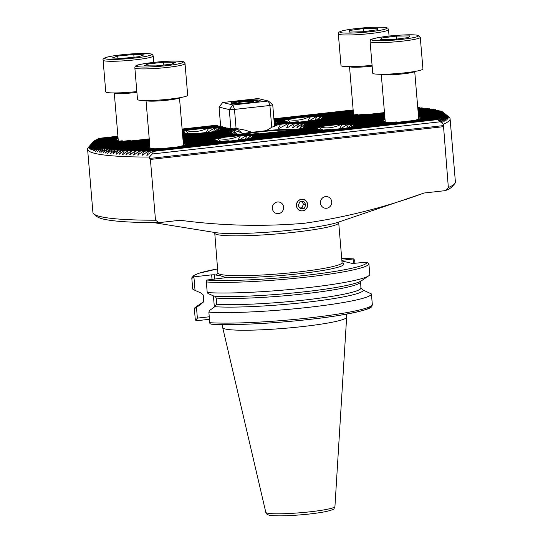 <?xml version="1.0" encoding="UTF-8"?>
<svg xmlns="http://www.w3.org/2000/svg" width="543" height="543" viewBox="0 0 543 543"><rect width="100%" height="100%" fill="white"/><g stroke="black" fill="none" stroke-linecap="round" stroke-linejoin="round"><path stroke-width="0.81" d="M317.139 120.112L318.307 119.514A20.22 1.928 -4.8 0 0 319.379 119.304L363.396 114.383A20.22 1.928 -4.8 0 0 364.991 114.295L366.382 114.607M356.832 114.553A20.22 1.928 -4.8 0 0 357.694 114.553L322.433 118.496A20.22 1.928 -4.8 0 0 322.759 118.36L356.832 114.553M323.078 118.326L323.492 117.817A20.22 1.928 -4.8 0 0 323.485 117.722L352.936 114.43A20.22 1.928 -4.8 0 0 353.459 114.464L354.09 114.865M321.687 119.039L322.786 117.336A20.22 1.928 -4.8 0 0 322.657 117.302A20.22 1.928 -4.8 0 0 322.522 117.274L350.724 114.118A20.22 1.928 -4.8 0 0 350.853 114.152A20.22 1.928 -4.8 0 0 350.988 114.186L351.525 114.587M420.262 119.216L421.361 117.505A20.22 1.928 -4.8 0 0 421.232 117.471A20.22 1.928 -4.8 0 0 421.096 117.444L419.203 119.331M421.653 118.496L422.067 117.987A20.22 1.928 -4.8 0 0 422.06 117.892L421.511 118.517M443.631 116.134L421.008 118.666A20.22 1.928 -4.8 0 0 421.334 118.537L443.733 116.032L447.731 118.822L444.147 115.516A176.774 16.874 -4.8 0 0 444.215 115.421L448.104 118.225L444.466 114.926A176.774 16.874 -4.8 0 0 444.5 114.824L448.274 117.648L444.581 114.349A176.774 16.874 -4.8 0 0 444.581 114.261L448.253 117.091L444.5 113.799A176.774 16.874 -4.8 0 0 444.473 113.711L448.05 116.548L444.235 113.27A176.774 16.874 -4.8 0 0 444.174 113.188L447.663 116.032L443.787 112.761A176.774 16.874 -4.8 0 0 443.699 112.679L449.122 117.22A181.885 17.362 -4.8 0 1 450.093 118.808A181.885 17.362 -4.8 0 1 443.36 124.218L437.583 119.609A176.774 16.874 -4.8 0 0 437.882 119.48L442.633 122.189L439.294 118.856A176.774 16.874 -4.8 0 0 439.552 118.734L444.12 121.462L440.74 118.136A176.774 16.874 -4.8 0 0 440.957 118.021L445.362 120.77L441.934 117.444A176.774 16.874 -4.8 0 0 442.111 117.329L446.373 120.098L442.891 116.779A176.774 16.874 -4.8 0 0 443.034 116.67L447.16 119.446L443.631 116.134A176.774 16.874 -4.8 0 0 443.733 116.032M415.714 120.281L416.881 119.684A20.22 1.928 -4.8 0 0 417.947 119.474L443.034 116.67M348.884 127.748L350.052 127.15A20.22 1.928 -4.8 0 0 351.117 126.94L395.141 122.019A20.22 1.928 -4.8 0 0 396.736 121.937L398.121 122.25M388.578 122.195A20.22 1.928 -4.8 0 0 389.44 122.195L354.179 126.132A20.22 1.928 -4.8 0 0 354.504 126.003L388.578 122.195M354.823 125.969L355.237 125.453A20.22 1.928 -4.8 0 0 355.231 125.365L384.682 122.073A20.22 1.928 -4.8 0 0 385.204 122.107L385.835 122.501M353.432 126.682L354.531 124.971A20.22 1.928 -4.8 0 0 354.403 124.944A20.22 1.928 -4.8 0 0 354.267 124.91L382.469 121.761A20.22 1.928 -4.8 0 0 382.598 121.788A20.22 1.928 -4.8 0 0 382.734 121.822L383.27 122.229M355.231 125.365L354.681 125.983M247.303 139.103L248.47 138.506A20.22 1.928 -4.8 0 0 249.536 138.289L328.311 129.492A20.22 1.928 -4.8 0 0 329.906 129.404L331.291 129.716M321.748 129.662A20.22 1.928 -4.8 0 0 322.61 129.662L252.597 137.481A20.22 1.928 -4.8 0 0 252.923 137.352L321.748 129.662M253.242 137.318L253.656 136.809A20.22 1.928 -4.8 0 0 253.649 136.714L317.852 129.539A20.22 1.928 -4.8 0 0 318.374 129.573L319.006 129.967M251.85 138.031L252.95 136.327A20.22 1.928 -4.8 0 0 252.821 136.293A20.22 1.928 -4.8 0 0 252.685 136.259L315.639 129.227A20.22 1.928 -4.8 0 0 315.768 129.261A20.22 1.928 -4.8 0 0 315.904 129.288L316.44 129.696M323.485 117.722L322.936 118.347M298.161 121.768L277.235 124.103A26.519 2.532 175.2 0 0 277.649 123.96L296.566 121.849A20.22 1.928 -4.8 0 0 298.161 121.768L299.553 122.073M278.926 123.356A26.519 2.532 175.2 0 0 279.048 123.247L290.003 122.026A20.22 1.928 -4.8 0 0 290.865 122.019L278.926 123.356L278.457 123.872M277.846 123.94L278.987 122.698L286.107 121.897A20.22 1.928 -4.8 0 0 286.629 121.937L287.261 122.331M274.48 125.623L277.751 122.277L283.894 121.584A20.22 1.928 -4.8 0 0 284.023 121.618A20.22 1.928 -4.8 0 0 284.159 121.652L284.695 122.06M220.105 130.395L221.205 128.684A20.22 1.928 -4.8 0 0 221.082 128.65A20.22 1.928 -4.8 0 0 220.94 128.623L219.046 130.51M221.496 129.682L221.911 129.166A20.22 1.928 -4.8 0 0 221.904 129.071L221.354 129.696M220.852 129.845A20.22 1.928 -4.8 0 0 221.177 129.716L232.139 128.487A26.519 2.532 175.2 0 0 232.791 128.508L220.852 129.845M216.725 130.863A20.22 1.928 -4.8 0 0 217.797 130.653L236.707 128.535A26.519 2.532 175.2 0 0 237.658 128.528L216.725 130.863L215.557 131.46M182.57 134.589L194.985 133.198A20.22 1.928 -4.8 0 0 196.58 133.116L197.971 133.429M182.523 134.033L188.428 133.374A20.22 1.928 -4.8 0 0 189.283 133.374L182.536 134.128M182.482 133.476L184.525 133.252A20.22 1.928 -4.8 0 0 185.048 133.286L185.679 133.68M182.434 132.967A20.22 1.928 -4.8 0 0 182.441 132.974A20.22 1.928 -4.8 0 0 182.577 133.001L183.113 133.408M253.649 136.714L253.099 137.331M180.473 146.569L181.64 145.972A20.22 1.928 -4.8 0 0 182.713 145.762L226.73 140.841A20.22 1.928 -4.8 0 0 228.325 140.752L229.709 141.065M220.166 141.01A20.22 1.928 -4.8 0 0 221.028 141.01L185.767 144.954A20.22 1.928 -4.8 0 0 186.093 144.818L220.166 141.01M186.412 144.784L186.826 144.275A20.22 1.928 -4.8 0 0 186.819 144.18L216.27 140.888A20.22 1.928 -4.8 0 0 216.793 140.922L217.424 141.323M185.02 145.497L186.12 143.793A20.22 1.928 -4.8 0 0 185.991 143.759A20.22 1.928 -4.8 0 0 185.855 143.732L214.057 140.576A20.22 1.928 -4.8 0 0 214.186 140.61A20.22 1.928 -4.8 0 0 214.322 140.644L214.858 141.044M118.265 140.427L115.842 139.246L93.22 141.777A176.774 16.874 -4.8 0 0 93.118 141.879L92.697 142.395A176.774 16.874 -4.8 0 0 92.629 142.497L89.317 146.501L92.385 142.985A176.774 16.874 -4.8 0 0 92.351 143.087L89.147 147.078L92.269 143.562A176.774 16.874 -4.8 0 0 92.262 143.651L89.161 147.635L92.344 144.112A176.774 16.874 -4.8 0 0 92.378 144.2L89.405 148.239L92.609 144.642L128.155 140.671A20.22 1.928 -4.8 0 0 129.75 140.583L131.141 140.895M92.344 144.112L121.598 140.841A20.22 1.928 -4.8 0 0 122.453 140.841L92.378 144.2M92.269 143.562L117.695 140.718A20.22 1.928 -4.8 0 0 118.218 140.752L118.849 141.146M92.385 142.985L115.483 140.406A20.22 1.928 -4.8 0 0 115.611 140.44A20.22 1.928 -4.8 0 0 115.747 140.467L116.283 140.875M186.819 144.18L186.269 144.805M92.609 144.642A176.774 16.874 -4.8 0 0 92.67 144.73L89.812 148.755L93.057 145.151A176.774 16.874 -4.8 0 0 93.145 145.232L90.314 149.182L93.681 145.639A176.774 16.874 -4.8 0 0 93.803 145.721L91.054 149.664L94.489 146.108A176.774 16.874 -4.8 0 0 94.638 146.182L91.957 150.119L95.459 146.556A176.774 16.874 -4.8 0 0 95.643 146.63L93.179 150.615L96.613 146.99A176.774 16.874 -4.8 0 0 96.817 147.058L94.278 150.981L97.93 147.404A176.774 16.874 -4.8 0 0 98.168 147.465L95.69 151.382L99.417 147.798A176.774 16.874 -4.8 0 0 99.552 147.825A176.774 16.874 -4.8 0 0 99.681 147.859L97.475 151.809L101.073 148.171A176.774 16.874 -4.8 0 0 101.371 148.232L99.24 152.176L102.905 148.524A176.774 16.874 -4.8 0 0 103.224 148.578L100.917 152.474L104.901 148.857A176.774 16.874 -4.8 0 0 105.254 148.911L103.265 152.841L107.066 149.176A176.774 16.874 -4.8 0 0 107.446 149.23L105.24 153.112L109.414 149.474A176.774 16.874 -4.8 0 0 109.822 149.522L107.657 153.397L111.933 149.753A176.774 16.874 -4.8 0 0 112.367 149.8L110.582 153.703L114.627 150.011A176.774 16.874 -4.8 0 0 115.096 150.051L113.019 153.92L117.505 150.248A176.774 16.874 -4.8 0 0 118.001 150.289L115.964 154.151L116.345 154.178L120.573 150.465A176.774 16.874 -4.8 0 0 121.103 150.499L119.093 154.361L123.824 150.662A176.774 16.874 -4.8 0 0 124.388 150.689L122.419 154.545L122.847 154.572L127.286 150.832A176.774 16.874 -4.8 0 0 127.876 150.859L125.935 154.714L126.39 154.735L130.944 150.981A176.774 16.874 -4.8 0 0 131.576 151.008L129.655 154.857L130.137 154.87L134.813 151.11L159.9 148.307A20.22 1.928 -4.8 0 0 161.495 148.225L162.886 148.531M130.944 150.981L153.336 148.483A20.22 1.928 -4.8 0 0 154.198 148.477L131.576 151.008M127.286 150.832L149.44 148.354A20.22 1.928 -4.8 0 0 149.963 148.395L150.594 148.789M123.824 150.662L147.228 148.042A20.22 1.928 -4.8 0 0 147.357 148.076A20.22 1.928 -4.8 0 0 147.492 148.11L148.029 148.517M296.417 205.736A5.878 5.62 103.5 0 0 300.659 210.82A5.878 5.62 103.5 0 0 307.643 204.48A5.878 5.62 103.5 0 0 303.408 199.396A5.878 5.62 103.5 0 0 296.417 205.736M320.479 203.048A5.878 5.62 103.5 0 0 324.714 208.132A5.878 5.62 103.5 0 0 331.705 201.792A5.878 5.62 103.5 0 0 327.463 196.709A5.878 5.62 103.5 0 0 320.479 203.048M272.362 208.424A5.878 5.62 103.5 0 0 276.597 213.508A5.878 5.62 103.5 0 0 283.589 207.168A5.878 5.62 103.5 0 0 279.346 202.084A5.878 5.62 103.5 0 0 272.362 208.424M304.996 127.619L306.849 124.707A40.087 3.828 -4.8 0 0 306.72 124.68A40.087 3.828 -4.8 0 0 306.585 124.646L302.953 128.291M306.781 126.858L308.003 125.141A40.087 3.828 -4.8 0 0 307.861 125.06L305.539 127.557M307.413 126.79L308.37 125.657A40.087 3.828 -4.8 0 0 308.37 125.562L307.277 126.804M384.899 117.668L307.888 126.268A40.087 3.828 -4.8 0 0 308.03 126.159L384.892 117.573M305.797 127.53L306.374 127.001A40.087 3.828 -4.8 0 0 306.707 126.872L384.939 118.13M302.729 128.433L303.476 127.883A40.087 3.828 -4.8 0 0 304.08 127.72L384.987 118.679M297.191 129.607L298.304 129.017A40.087 3.828 -4.8 0 0 299.403 128.806L385.035 119.236M183.174 141.791L256.221 133.626A40.087 3.828 -4.8 0 0 257.857 133.537L259.187 133.856M183.127 141.234L248.375 133.945A40.087 3.828 -4.8 0 0 249.508 133.911L250.466 134.27M183.086 140.685L242.572 134.033A40.087 3.828 -4.8 0 0 243.44 134.033L244.235 134.406M183.039 140.128L238.072 133.978A40.087 3.828 -4.8 0 0 238.75 133.999L239.443 134.386M182.991 139.571L234.562 133.809A40.087 3.828 -4.8 0 0 235.085 133.849L235.71 134.243M182.943 139.022L231.895 133.551A40.087 3.828 -4.8 0 0 232.282 133.598L232.859 134.006M182.896 138.465L229.994 133.205A40.087 3.828 -4.8 0 0 230.123 133.239A40.087 3.828 -4.8 0 0 230.259 133.266L230.789 133.673M303.035 128.209L304.949 124.361A40.087 3.828 -4.8 0 0 304.562 124.313L300.238 127.965L302.281 124.103A40.087 3.828 -4.8 0 0 301.759 124.069L296.872 127.781L298.772 123.933A40.087 3.828 -4.8 0 0 298.1 123.913L293.064 127.72L292.439 127.72L294.272 123.879A40.087 3.828 -4.8 0 0 293.41 123.879L287.423 127.788L286.595 127.809L288.476 123.967A40.087 3.828 -4.8 0 0 287.342 124.001L279.604 128.1L278.369 128.168L280.622 124.286A40.087 3.828 -4.8 0 0 278.993 124.374L271.928 127.184L266.443 130.578A22.243 2.124 175.2 0 1 251.694 132.227L245.26 130.164L238.547 128.895A40.087 3.828 -4.8 0 0 237.44 129.112L241.255 132.56M278.769 128.365L279.794 128.012M287.423 127.788L286.595 127.809L287.559 127.707M293.064 127.72L292.439 127.72L293.172 127.639M297.564 129.417A35.254 3.367 -4.8 0 0 266.443 130.578M212.035 279.387L211.655 274.853L214.424 274.765L220.254 275.742L226.248 277.643L206.734 280.045L206.333 281.973L207.222 292.589L208.044 293.512L213.894 296.105A81.016 7.738 175.2 0 0 298.324 292.453A81.016 7.738 175.2 0 0 361.353 280.84L368.677 275.837A88.842 8.484 175.2 0 1 299.784 288.543A88.842 8.484 175.2 0 1 207.222 292.589M346.386 314.166L346.638 317.153A62.187 5.939 175.2 0 1 346.638 317.234A62.187 5.939 175.2 0 1 293.39 327.531A62.187 5.939 175.2 0 1 225.25 328.997A62.187 5.939 175.2 0 1 222.705 327.639A62.187 5.939 175.2 0 1 222.691 327.558L222.44 324.571M91.333 143.956L88.299 147.52A181.885 17.362 -4.8 0 0 87.599 149.25A181.885 17.362 -4.8 0 0 95.093 153.445A181.885 17.362 -4.8 0 0 149.339 157.07L149.454 158.461L150.404 159.432L155.508 220.22L158.929 222.637L180.208 220.261C221.245 225.752 262.541 226.77 304.08 223.309C344.88 217.499 384.892 207.399 424.11 193.009L445.396 190.627A179.088 17.098 -4.8 0 0 452.156 186.67L454.701 183.683A181.885 17.362 -4.8 0 0 455.401 181.953L450.093 118.808M134.813 151.11A176.774 16.874 -4.8 0 0 135.485 151.13L133.592 154.979L134.094 154.993L138.913 151.212A176.774 16.874 -4.8 0 0 139.619 151.226L137.746 155.074L143.243 151.287A176.774 16.874 -4.8 0 0 143.99 151.3L142.13 155.142L142.7 155.149L147.818 151.334A176.774 16.874 -4.8 0 0 148.606 151.341L146.766 155.183L152.658 151.354A176.774 16.874 -4.8 0 0 153.493 151.354L152.244 153.974L149.339 157.07M147.472 155.101L146.766 155.183L147.363 155.183M142.809 155.067L142.13 155.142L142.7 155.149M138.384 154.999L137.746 155.074L138.282 155.081M445.396 190.627L448.342 187.498A181.885 17.362 -4.8 0 0 454.701 183.683M448.342 187.498L443.36 124.218M153.771 222.63L215.408 232.594A65.866 6.285 -4.8 0 0 277.032 231.474A65.866 6.285 -4.8 0 0 337.977 222.304L424.117 193.003M87.599 149.25L92.907 212.394A181.885 17.362 -4.8 0 0 93.878 213.983L96.885 216.501A179.088 17.098 -4.8 0 0 158.929 222.637M93.878 213.983A181.885 17.362 -4.8 0 0 155.508 220.22M419.949 108.064L419.339 107.663A176.774 16.874 -4.8 0 0 418.843 107.629L417.764 107.745M422.814 108.301L422.216 107.901A176.774 16.874 -4.8 0 0 421.755 107.86L417.811 108.301M425.502 108.559L424.918 108.159A176.774 16.874 -4.8 0 0 424.477 108.118L417.859 108.858M428.006 108.838L427.436 108.437A176.774 16.874 -4.8 0 0 427.029 108.39L417.906 109.408M430.341 109.136L429.778 108.736A176.774 16.874 -4.8 0 0 429.398 108.681L417.954 109.964M432.5 109.455L431.943 109.055A176.774 16.874 -4.8 0 0 431.597 109L417.995 110.521M434.488 109.795L433.945 109.387A176.774 16.874 -4.8 0 0 433.619 109.333L418.042 111.071M436.307 110.148L435.771 109.747A176.774 16.874 -4.8 0 0 435.479 109.686L418.09 111.627M437.957 110.528L437.427 110.12A176.774 16.874 -4.8 0 0 437.163 110.053L418.137 112.177M439.436 110.921L438.914 110.514A176.774 16.874 -4.8 0 0 438.683 110.446L418.185 112.734M440.746 111.329L440.237 110.921A176.774 16.874 -4.8 0 0 440.027 110.853L418.232 113.29M441.893 111.763L441.384 111.356A176.774 16.874 -4.8 0 0 441.201 111.281L418.28 113.84M442.864 112.211L442.362 111.804A176.774 16.874 -4.8 0 0 442.212 111.729L418.32 114.397M443.658 112.686L443.163 112.272A176.774 16.874 -4.8 0 0 443.04 112.191L418.368 114.953M118.096 138.438L93.953 141.132A176.774 16.874 -4.8 0 0 93.817 141.241L93.355 141.764M118.048 137.881L94.91 140.467A176.774 16.874 -4.8 0 0 94.733 140.583L94.258 141.099M118.001 137.331L96.111 139.775A176.774 16.874 -4.8 0 0 95.894 139.89L95.392 140.413M117.953 136.775L97.557 139.056A176.774 16.874 -4.8 0 0 97.292 139.178L96.776 139.7M117.912 136.218L99.267 138.302A176.774 16.874 -4.8 0 0 98.962 138.431L98.419 138.96M150.404 159.432L443.237 126.709M209.754 322.705L209.965 323.709L211.349 324.198C237.176 326.017 298.514 321.904 336.402 315.843C360.457 311.818 372.328 308.492 372.016 305.872L372.322 304.596L371.432 293.946A88.842 8.484 175.2 0 1 308.329 307.365A88.842 8.484 175.2 0 1 208.865 312.157L209.754 322.705A88.842 8.484 175.2 0 0 309.211 317.913A88.842 8.484 175.2 0 0 372.315 304.494M208.865 312.157L209.476 310.548L214.784 306.707M371.432 293.946L363.26 290.118M360.613 280.996L360.912 288.136L363.335 290.111A81.09 7.745 175.2 0 1 305.519 302.383A81.09 7.745 175.2 0 1 214.709 306.714L216.759 304.243L216.236 298.087L215.286 296.464M361.903 280.466A81.09 7.745 175.2 0 1 300.021 292.283A81.09 7.745 175.2 0 1 213.82 296.111L213.894 296.105M341.914 260.945L352.434 263.477L367.075 262.147L368.901 263.762L369.79 274.378A88.842 8.484 175.2 0 1 368.677 275.837M195.724 320.282L195.249 319.216L194.36 308.668L196.478 307.419L197.374 318.123L195.724 320.282L197.068 320.682L209.462 319.291M194.36 308.668A88.842 8.484 175.2 0 1 195.48 307.257L202.254 302.627M201.786 303.578L196.478 307.419M195.046 290.383L192.717 289.1L191.828 278.484L193.905 276.835L195.046 290.383L200.896 292.976L203.238 294.958L203.754 301.121L201.711 303.585A81.09 7.745 175.2 0 1 203.734 301.677M203.754 301.121L203.537 302.098M341.859 260.307L353.608 258.909L354.66 260.335L354.918 263.423M191.828 278.484L191.944 277.595L194.041 275.321L198.806 273.285L217.763 268.86M341.71 258.468A87.165 8.321 175.2 0 1 353.608 258.909L341.703 258.448M211.655 274.853L193.905 276.835M197.374 318.123L209.259 316.793M353.425 263.518L353.052 259.052M149.454 158.461L443.475 125.603M439.986 121.822L152.244 153.974M182.848 137.915L228.847 132.77A40.087 3.828 -4.8 0 0 228.983 132.852L229.485 133.259M229.777 133.225L228.474 132.254A40.087 3.828 -4.8 0 0 228.481 132.349L229.533 133.252M232.065 133.571L228.963 131.644A40.087 3.828 -4.8 0 0 228.813 131.752L230.938 133.659M240.373 132.417L241.391 132.302L240.556 132.465L233.368 130.028A40.087 3.828 -4.8 0 0 232.764 130.191L236.341 133.429L230.476 130.911A40.087 3.828 -4.8 0 0 230.137 131.046L233.666 134.284M251.694 132.227A35.254 3.367 -4.8 0 0 239.388 134.359M292.182 130.171A29.01 2.769 -4.8 0 0 244.126 134.359M227.877 128.406L227.083 127.938L220.94 128.623M216.766 125.732L215.971 125.263L182.109 129.044M218.354 126.112L217.56 125.643L182.156 129.601M219.942 126.499L219.148 126.024L182.197 130.157M221.53 126.879L220.736 126.41L182.244 130.707M223.119 127.259L222.325 126.79L206.937 128.508C200.041 131.623 193.328 132.37 186.792 130.761L182.292 131.263M224.707 127.646L223.913 127.171L214.241 128.25L207.528 132.241M226.288 128.026L225.494 127.551L218.469 128.338L214.526 131.576M238.506 128.895L237.658 128.528M233.476 128.901L232.791 128.508M230.049 128.725L229.458 128.324A26.519 2.532 175.2 0 1 229.031 128.277L221.904 129.071M277.751 122.277L276.53 124.693M274.324 123.777L276.428 121.958L274.439 125.155M274.167 121.931L274.839 121.571L274.222 122.575M278.987 122.698A26.519 2.532 175.2 0 1 279.082 122.779L278.254 123.899M277.235 124.103L274.636 126.2M439.552 118.734L147.818 151.334M439.294 118.856L148.606 151.341M437.882 119.48L152.658 151.354M437.583 119.609L153.493 151.354M257.857 133.537L183.181 141.886M149.8 145.612L112.367 149.8M149.793 145.524L111.933 149.753M443.699 112.679L418.415 115.503M443.787 112.761L418.422 115.598M385.041 119.324L298.304 129.017M249.508 133.911L183.14 141.329M149.753 145.062L109.822 149.522M149.746 144.967L109.414 149.474M443.163 112.272L418.375 115.041M384.994 118.774L303.476 127.883M243.44 134.033L183.093 140.773M149.705 144.506L107.446 149.23M149.698 144.411L107.066 149.176M442.362 111.804L418.334 114.492M384.946 118.218L306.374 127.001M238.75 133.999L183.045 140.223M149.664 143.949L105.254 148.911M149.651 143.861L104.901 148.857M441.384 111.356L418.286 113.935M235.085 133.849L182.998 139.666M149.617 143.4L103.224 148.578M149.61 143.304L102.905 148.524M384.844 117.016L308.37 125.562M440.237 110.921L418.239 113.378M384.858 117.112L308.37 125.657M232.282 133.598L182.95 139.11M149.569 142.843L101.371 148.232M149.563 142.748L101.073 148.171M384.804 116.467L307.861 125.06M438.914 110.514L418.191 112.829M384.811 116.555L308.003 125.141M384.756 115.91L306.585 124.646M437.427 110.12L418.144 112.272M384.763 116.005L306.849 124.707M230.259 133.266L182.903 138.56M149.522 142.286L99.681 147.859M149.515 142.198L99.417 147.798M384.709 115.354L304.562 124.313M435.771 109.747L418.096 111.715M384.715 115.449L304.949 124.361M228.983 132.852L182.855 138.003M149.474 141.737L98.168 147.465M149.468 141.642L97.93 147.404M384.661 114.804L301.759 124.069M433.945 109.387L418.049 111.166M384.668 114.892L302.281 124.103M228.481 132.349L182.815 137.454M149.427 141.18L96.817 147.058M228.474 132.254L182.801 137.359M149.42 141.092L96.613 146.99M384.614 114.247L298.1 123.913M431.943 109.055L418.008 110.609M384.62 114.342L298.772 123.933M228.813 131.752L182.767 136.897M149.379 140.63L95.643 146.63M228.963 131.644L182.76 136.802M149.373 140.535L95.459 146.556M384.566 113.697L293.41 123.879M429.778 108.736L417.961 110.059M384.573 113.786L294.272 123.879M230.137 131.046L182.719 136.341M149.339 140.074L94.638 146.182M230.476 130.911L182.713 136.252M149.325 139.979L94.489 146.108M384.519 113.141L287.342 124.001M427.436 108.437L417.913 109.503M384.532 113.229L288.476 123.967M232.764 130.191L182.672 135.791M149.291 139.517L93.803 145.721M233.368 130.028L182.665 135.696M149.284 139.429L93.681 145.639M384.478 112.584L278.993 124.374M424.918 108.159L417.866 108.946M384.485 112.679L280.622 124.286M237.44 129.112L182.624 135.234M149.244 138.967L93.145 145.232M238.547 128.895L182.618 135.139M149.237 138.872L93.057 145.151M221.001 126.471L182.251 130.802M118.055 137.976L94.733 140.583M219.413 126.091L182.21 130.245M118.007 137.42L95.894 139.89M217.824 125.711L182.163 129.696M117.967 136.87L97.292 139.178M216.236 125.324L182.115 129.139M117.919 136.313L98.962 138.431M364.991 114.295L318.307 119.514M422.216 107.901L417.818 108.396M196.58 133.116L182.577 134.678M129.75 140.583L92.67 144.73M419.339 107.663L417.771 107.84M229.458 128.324L221.911 129.166M353.459 114.464L323.492 117.817M286.629 121.937L279.082 122.779M185.048 133.286L182.489 133.571M118.218 140.752L92.262 143.651M227.347 127.999L221.205 128.684M350.988 114.186L322.786 117.336M284.159 121.652L278.016 122.338M115.747 140.467L92.351 143.087M225.766 127.619L218.992 128.372A20.22 1.928 -4.8 0 0 218.469 128.338M350.676 114.125L350.018 113.636L320.051 116.989L316.101 120.227M350.018 113.636A20.22 1.928 -4.8 0 0 350.031 113.731L320.574 117.023A20.22 1.928 -4.8 0 0 320.051 116.989M283.846 121.591L283.195 121.109A20.22 1.928 -4.8 0 0 283.202 121.198L276.428 121.958M283.195 121.109L276.163 121.89M115.435 140.413L114.783 139.924A20.22 1.928 -4.8 0 0 114.79 140.019L92.629 142.497M114.783 139.924L92.697 142.395M322.522 117.274L320.628 119.161M217.77 130.659L218.992 128.372M319.352 119.304L320.574 117.023M350.031 113.731L350.506 114.145M283.202 121.198L283.677 121.612M114.79 140.019L115.272 140.433M224.178 127.238L215.096 128.25A20.22 1.928 -4.8 0 0 214.241 128.25M353.5 114.139L351.077 112.964L315.822 116.901L309.11 120.892M351.077 112.964A20.22 1.928 -4.8 0 0 350.751 113.093L316.678 116.901A20.22 1.928 -4.8 0 0 315.822 116.901M288.184 122.229L284.247 120.431A20.22 1.928 -4.8 0 0 283.921 120.56L274.839 121.571M284.247 120.431L274.575 121.51M186.602 133.578L182.339 131.82M182.672 131.779A20.22 1.928 -4.8 0 0 182.346 131.908L183.88 133.32M115.842 139.246A20.22 1.928 -4.8 0 0 115.51 139.381L93.118 141.879M213.256 132.092L215.096 128.25M314.838 120.743L316.678 116.901M350.751 113.093L352.292 114.505M283.921 120.56L285.462 121.971M115.51 139.381L117.05 140.793M222.589 126.852L208.539 128.426A20.22 1.928 -4.8 0 0 206.937 128.508M353.337 112.15L308.519 117.159C301.623 120.268 294.91 121.021 288.374 119.412A20.22 1.928 -4.8 0 0 287.308 119.623L274.1 121.096M353.344 112.245L310.121 117.071A20.22 1.928 -4.8 0 0 308.519 117.159M288.374 119.412L274.086 121.008M186.792 130.761A20.22 1.928 -4.8 0 0 185.726 130.972L182.299 131.358M118.102 138.526L93.817 141.241M207.711 132.153L206.32 132.309L208.539 128.426M309.293 120.804L307.901 120.953L310.121 117.071M287.308 119.623L290.22 122.026M185.726 130.972L188.638 133.374M396.736 121.937L350.052 127.15M442.891 116.779L416.881 119.684M329.906 129.404L248.47 138.506M228.325 140.752L181.64 145.972M161.495 148.225L135.485 151.13M385.204 122.107L355.237 125.453M444.215 115.421L422.06 117.892M444.147 115.516L422.067 117.987M318.374 129.573L253.656 136.809M216.793 140.922L186.826 144.275M149.963 148.395L127.876 150.859M444.5 114.824L421.096 117.444M444.466 114.926L421.361 117.505M382.734 121.822L354.531 124.971M315.904 129.288L252.95 136.327M214.322 140.644L186.12 143.793M147.492 148.11L124.388 150.689M444.581 114.261L418.626 117.159A20.22 1.928 -4.8 0 1 419.148 117.193L444.581 114.349M382.421 121.761L381.763 121.279L351.796 124.625L347.846 127.863M381.763 121.279A20.22 1.928 -4.8 0 0 381.77 121.367L352.319 124.659A20.22 1.928 -4.8 0 0 351.796 124.625M315.592 129.234L314.933 128.745L250.214 135.981L246.264 139.218M314.933 128.745A20.22 1.928 -4.8 0 0 314.94 128.84L250.737 136.015A20.22 1.928 -4.8 0 0 250.214 135.981M214.01 140.583L213.351 140.094L183.385 143.447A20.22 1.928 -4.8 0 1 183.907 143.481L213.365 140.189L213.84 140.603M147.18 148.049L146.522 147.567A20.22 1.928 -4.8 0 0 146.535 147.655L121.103 150.499M146.522 147.567L120.573 150.465M354.267 124.91L352.373 126.797M252.685 136.259L250.791 138.153M185.855 143.732L183.962 145.619M351.097 126.947L352.319 124.659M381.77 121.367L382.252 121.781M418.639 118.15L419.148 117.193M249.515 138.295L250.737 136.015M314.94 128.84L315.422 129.248M183.398 144.438L183.907 143.481M146.535 147.655L147.01 148.069M444.473 113.711L418.51 116.616M444.5 113.799L418.517 116.704M385.245 121.775L382.822 120.6L347.561 124.544L340.855 128.528M382.822 120.6A20.22 1.928 -4.8 0 0 382.496 120.729L348.423 124.537A20.22 1.928 -4.8 0 0 347.561 124.544M319.929 129.865L315.992 128.067L245.979 135.893L239.273 139.884M315.992 128.067A20.22 1.928 -4.8 0 0 315.666 128.196L246.841 135.886A20.22 1.928 -4.8 0 0 245.979 135.893M218.347 141.214L214.41 139.422L183.269 142.897M214.41 139.422A20.22 1.928 -4.8 0 0 214.085 139.551L183.276 142.992M150.004 148.063L147.581 146.888A20.22 1.928 -4.8 0 0 147.255 147.017L118.001 150.289M147.581 146.888L117.505 150.248M346.583 128.379L348.423 124.537M382.496 120.729L384.037 122.141M245.002 139.727L246.841 135.886M315.666 128.196L317.207 129.614M214.085 139.551L215.625 140.963M147.255 147.017L148.796 148.429M239.456 139.789L238.065 139.945L240.277 136.062L273.957 132.302A40.087 3.828 -4.8 0 1 269.43 132.709L238.682 136.15C231.786 139.259 225.073 140.013 218.537 138.397L183.222 142.347M240.277 136.062A20.22 1.928 -4.8 0 0 238.682 136.15M319.053 127.259L285.374 131.026A40.087 3.828 -4.8 0 0 289.371 130.483L320.119 127.048A20.22 1.928 -4.8 0 0 319.053 127.259L321.965 129.662M444.174 113.188L418.463 116.059M444.235 113.27L418.47 116.154M385.082 119.786L340.264 124.795C333.368 127.91 326.655 128.657 320.119 127.048M385.089 119.881L341.859 124.714A20.22 1.928 -4.8 0 0 340.264 124.795M218.537 138.397A20.22 1.928 -4.8 0 0 217.471 138.614L183.229 142.436M149.848 146.169L115.096 150.051M149.841 146.074L114.627 150.011M273.957 132.302L285.374 131.026M341.031 128.44L339.646 128.596L341.859 124.714M217.471 138.614L220.383 141.01M440.957 118.021L143.243 151.287M440.74 118.136L143.99 151.3M442.111 117.329L138.913 151.212M441.934 117.444L139.619 151.226M353.289 111.593L274.045 120.451M353.296 111.688L274.052 120.546M353.242 111.043L273.998 119.894M353.249 111.132L274.005 119.989M353.194 110.487L273.95 119.345M353.201 110.582L273.957 119.433M353.147 109.937L273.903 118.788M353.16 110.025L273.91 118.883M296.539 205.722A5.749 5.498 103.5 0 0 302.512 210.813A5.749 5.498 103.5 0 0 307.528 204.494A5.749 5.498 103.5 0 0 301.555 199.403A5.749 5.498 103.5 0 0 296.539 205.722M300.394 208.79L304.25 208.363L305.892 204.677L303.673 201.419L299.811 201.853L298.175 205.539L300.394 208.79M301.82 201.629L303.51 204.1L305.892 204.677M299.865 208.01L301.874 207.786L303.51 204.1M301.874 207.786L304.25 208.363M153.832 62.377L153.296 55.983A25.182 2.403 175.2 0 1 151.694 56.988A25.182 2.403 175.2 0 1 123.818 60.836A25.182 2.403 175.2 0 1 103.102 60.198L105.756 91.842A25.182 2.403 -4.8 0 0 136.836 91.584M122.345 58.372L111.994 58.02L117.709 56.078L133.775 54.483L144.119 54.836L138.404 56.777L122.345 58.372M117.892 58.216L117.709 56.078M134.006 57.212L133.775 54.483M187.009 95.907A25.182 2.403 -4.8 0 0 187.695 95.269L185.034 63.626A25.182 2.403 175.2 0 1 184.349 64.264A25.182 2.403 175.2 0 1 157.103 68.364A25.182 2.403 175.2 0 1 134.847 67.841L137.501 99.484A25.182 2.403 -4.8 0 0 159.764 100.007A25.182 2.403 -4.8 0 0 187.009 95.907M163.586 62.228L175.409 62.323L171.622 64.162L156.017 65.907L144.194 65.812L147.974 63.972L163.586 62.228L163.823 65.031M148.137 65.846L147.974 63.972M377.507 28.195L377.29 29.777L363.077 31.725L349.088 32.091L349.305 30.503L363.518 28.555L377.507 28.195M389.073 36.089L388.53 29.702A25.182 2.403 175.2 0 1 375.688 32.892A25.182 2.403 175.2 0 1 338.343 33.917L340.997 65.554A25.182 2.403 -4.8 0 0 372.077 65.296M349.441 32.078L349.305 30.503M363.776 31.63L363.518 28.555M422.848 69.205A25.182 2.403 -4.8 0 0 422.936 68.981L420.275 37.338A25.182 2.403 175.2 0 1 420.194 37.562A25.182 2.403 175.2 0 1 394.252 41.933A25.182 2.403 175.2 0 1 370.088 41.553L372.742 73.196A25.182 2.403 -4.8 0 0 396.913 73.576A25.182 2.403 -4.8 0 0 422.848 69.205M396.376 36.109L409.761 35.886L408.431 37.555L393.709 39.449L380.317 39.673L381.654 38.003L396.376 36.109L396.621 39.076M381.79 39.653L381.654 38.003M251.124 102.437L243.135 103.272L237.596 103.156L240.04 102.199L248.022 101.365L253.567 101.487L251.124 102.437M240.121 103.211L240.04 102.199M248.144 102.749L248.022 101.365M259.568 100.197A14.688 1.405 -4.8 0 0 243.373 100.55A14.688 1.405 -4.8 0 0 230.897 102.994A14.688 1.405 -4.8 0 0 231.501 103.333A14.688 1.405 -4.8 0 0 247.696 102.98A14.688 1.405 -4.8 0 0 260.172 100.536A14.688 1.405 -4.8 0 0 259.568 100.197M230.884 128.63L229.282 109.584L219.046 107.127L220.668 126.417M271.738 127.313L269.905 105.471L234.481 109.428L236.096 128.61M272.722 104.731L268.364 101.018L258.129 98.554L222.705 102.512L232.94 104.975L268.364 101.018L269.905 105.471L272.722 104.731L274.527 126.241M222.705 102.512L219.046 107.127M229.282 109.584L234.481 109.428L232.94 104.975L229.282 109.584M338.778 222.033L338.71 222.779A62.187 5.939 175.2 0 1 285.896 233.117A62.187 5.939 175.2 0 1 217.329 234.624A62.187 5.939 175.2 0 1 214.763 233.185L217.96 273.638M338.71 222.779L342.056 262.608A62.187 5.939 175.2 0 1 289.243 272.946A62.187 5.939 175.2 0 1 220.668 274.453A62.187 5.939 175.2 0 1 218.11 273.02M342.124 262.907A63.87 6.095 175.2 0 1 302.41 273.367A63.87 6.095 175.2 0 1 223.689 276.998M265.812 512.368C265.961 513.671 267.088 514.594 269.192 515.151C269.362 515.456 276.36 516.244 289.032 515.619C304.195 514.825 316.827 513.4 326.92 511.357C336.124 508.832 333.178 509.409 334.936 506.565A34.691 3.312 175.2 0 1 305.241 512.307A34.691 3.312 175.2 0 1 267.231 513.121A34.691 3.312 175.2 0 1 265.812 512.368L222.705 327.639M370.781 306.408A87.165 8.321 175.2 0 1 308.641 319.494A87.165 8.321 175.2 0 1 211.655 324.191M360.912 288.136A78.857 7.527 175.2 0 1 304.698 300.007A78.857 7.527 175.2 0 1 216.759 304.243M360.396 281.973A78.857 7.527 175.2 0 1 304.182 293.844A78.857 7.527 175.2 0 1 216.236 298.087M368.901 263.762A88.842 8.484 175.2 0 1 305.79 277.181A88.842 8.484 175.2 0 1 206.333 281.973M367.075 262.147A87.165 8.321 175.2 0 1 304.847 275.437A87.165 8.321 175.2 0 1 206.734 280.045M193.369 276.828A87.165 8.321 175.2 0 1 217.763 268.873M216.895 275.362A63.87 6.095 175.2 0 1 218.191 273.272M214.356 307.019L213.419 295.894M214.424 274.765L214.79 279.082M342.212 260.26L342.273 261.034M277.731 122.799L275.661 125.406M106.123 57.463A23.505 2.247 -4.8 0 0 119.833 59.221A23.505 2.247 -4.8 0 0 149.99 55.393A23.505 2.247 -4.8 0 0 136.279 53.635A23.505 2.247 -4.8 0 0 106.123 57.463M136.911 92.412A16.792 1.602 175.2 0 1 114.329 92.928M182.584 62.696A23.505 2.247 -4.8 0 0 165.248 61.42A23.505 2.247 -4.8 0 0 137.019 65.438A23.505 2.247 -4.8 0 0 154.355 66.708A23.505 2.247 -4.8 0 0 182.584 62.696M179.428 97.767A16.792 1.602 175.2 0 1 179.014 98.059A16.792 1.602 175.2 0 1 161.495 100.747A16.792 1.602 175.2 0 1 146.067 100.564M374.731 31.155A23.505 2.247 -4.8 0 0 383.738 27.34A23.505 2.247 -4.8 0 0 351.864 29.125A23.505 2.247 -4.8 0 0 342.857 32.94A23.505 2.247 -4.8 0 0 374.731 31.155M372.152 66.131A16.792 1.602 175.2 0 1 349.563 66.64M418.388 36.021A23.505 2.247 -4.8 0 0 396.96 35.376A23.505 2.247 -4.8 0 0 371.697 39.537A23.505 2.247 -4.8 0 0 393.125 40.182A23.505 2.247 -4.8 0 0 418.388 36.021M414.669 71.479A16.792 1.602 175.2 0 1 414.655 71.5A16.792 1.602 175.2 0 1 398.012 74.357A16.792 1.602 175.2 0 1 381.308 74.282M258.672 101.297A13.154 1.256 -4.8 0 0 255.224 100.665A13.154 1.256 -4.8 0 0 240.42 101.589A13.154 1.256 -4.8 0 0 232.506 103.489M342.056 262.608L342.307 263.199M334.936 506.565L346.638 317.234M214.573 232.465L214.763 233.185M103.102 60.198C102.654 59.316 103.523 58.427 105.722 57.538C111.851 55.44 131.684 53.445 143.318 53.438C155.447 53.879 151.843 54.409 153.296 55.983M118.293 140.8L114.274 92.928M185.034 63.626C183.588 62.045 187.192 61.522 175.063 61.074C161.828 60.748 135.94 64.529 136.429 65.594C135.445 65.866 134.922 66.613 134.847 67.841M183.5 145.667L179.482 97.754M150.038 148.436L146.019 100.564M388.53 29.702C387.295 28.168 389.664 28.134 383.473 27.293C375.023 26.912 364.455 27.523 351.776 29.132C339.558 30.775 338.832 32.288 338.737 32.58L338.343 33.917M353.534 114.512L349.516 66.64M420.275 37.338L418.422 35.41C415.653 34.718 410.135 34.596 401.868 35.051C384.831 35.723 367.998 39.354 370.523 40.155L370.088 41.553M418.741 119.385L414.716 71.472M385.279 122.155L381.261 74.276M259.059 101.181L255.312 100.659L245.504 101.066L237.379 102.016L232.099 103.442"/></g></svg>

